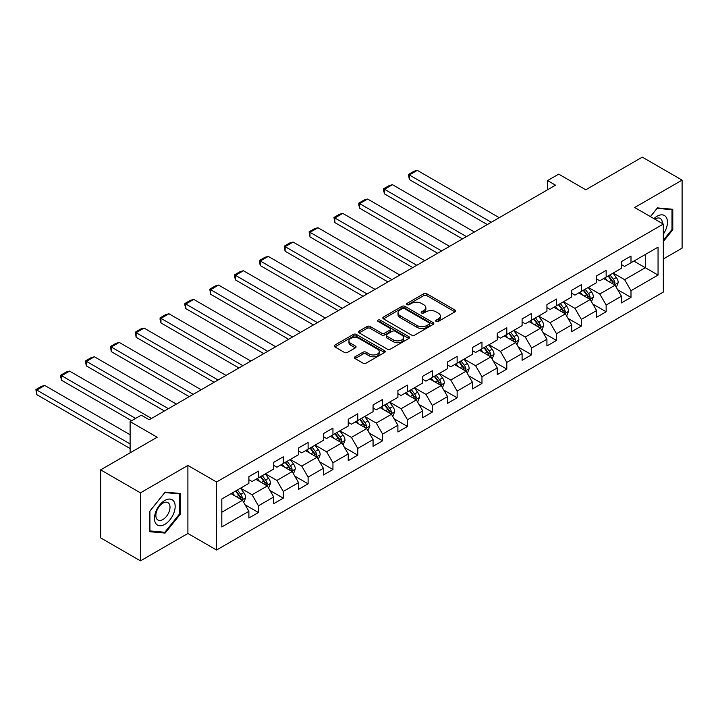 <?xml version="1.0" encoding="UTF-8"?>
<svg xmlns="http://www.w3.org/2000/svg" width="718" height="718" viewBox="0 0 718 718"><rect width="100%" height="100%" fill="white"/><g stroke="black" fill="none" stroke-linecap="round" stroke-linejoin="round"><path stroke-width="1.08" d="M436.158 321.431A1.544 0.897 0 0 0 438.348 321.431L454.952 311.845A2.208 1.274 0 0 0 455.598 310.939A2.208 1.274 0 0 0 454.952 310.041L426.824 293.797A2.208 1.274 0 0 0 423.701 293.797L407.088 303.382A1.544 0.897 0 0 0 406.639 304.019A1.544 0.897 0 0 0 407.088 304.647A1.544 0.897 0 0 0 409.278 304.647L411.432 303.409A7.072 4.084 0 0 1 421.43 303.409L423.773 304.764A7.072 4.084 0 0 1 425.846 307.645A7.072 4.084 0 0 1 423.773 310.535L421.628 311.774A1.544 0.897 0 0 0 421.17 312.411A1.544 0.897 0 0 0 421.628 313.039A1.544 0.897 0 0 0 423.817 313.039L425.962 311.8A7.072 4.084 0 0 1 435.961 311.8L438.312 313.156A7.072 4.084 0 0 1 440.376 316.037A7.072 4.084 0 0 1 438.312 318.927L436.158 320.165A1.544 0.897 0 0 0 435.709 320.802A1.544 0.897 0 0 0 436.158 321.431L436.158 320.165M355.087 356.774A2.208 1.274 0 0 0 354.441 357.681A2.208 1.274 0 0 0 355.087 358.578L362.985 363.137A2.208 1.274 0 0 0 366.108 363.137L384.552 352.493A2.208 1.274 0 0 0 385.198 351.587A2.208 1.274 0 0 0 384.552 350.689L356.415 334.444A2.208 1.274 0 0 0 353.292 334.444L334.848 345.089A2.208 1.274 0 0 0 334.202 345.995A2.208 1.274 0 0 0 334.848 346.893L344.389 352.403A2.208 1.274 0 0 0 347.512 352.403L355.401 347.844A2.208 1.274 0 0 0 356.047 346.938A2.208 1.274 0 0 0 355.401 346.04L350.671 343.312A5.915 3.41 0 0 1 348.948 340.897A5.915 3.41 0 0 1 352.592 337.747A5.915 3.41 0 0 1 359.036 338.483L377.551 349.172A5.915 3.41 0 0 1 379.284 351.587A5.915 3.41 0 0 1 375.64 354.746A5.915 3.41 0 0 1 369.196 354.001L366.108 352.224A2.208 1.274 0 0 0 362.985 352.224L355.087 356.774L355.087 358.578M663.315 258.992L682.1 248.141L682.1 180.119L642.296 157.143L585.771 189.776L558.712 174.142L547.565 180.577L555.526 185.181L149.209 419.761L141.249 415.166L130.111 421.601L130.111 452.852M140.459 492.835L140.459 560.857L187.901 533.465L187.901 465.444L140.459 492.835L100.655 469.859L157.17 437.226L130.111 421.601M187.901 465.444L216.558 481.993L663.315 224.061L663.315 292.082L216.558 550.015L216.558 481.993M682.1 180.119L634.658 207.511L663.315 224.061M411.585 335.082A2.208 1.274 0 0 0 414.708 335.082L433.151 324.428A2.208 1.274 0 0 0 433.798 323.531A2.208 1.274 0 0 0 433.151 322.624L405.024 306.389A2.208 1.274 0 0 0 401.892 306.389L383.457 317.033A2.208 1.274 0 0 0 382.811 317.93A2.208 1.274 0 0 0 383.457 318.837L411.585 335.082M378.682 321.763A1.544 0.897 0 0 1 380.253 321.987L380.253 320.147L408.847 336.652A2.208 1.274 0 0 1 409.493 337.559A2.208 1.274 0 0 1 408.847 338.465L390.412 349.11A2.208 1.274 0 0 1 387.28 349.11L359.153 332.865L359.153 331.061A2.208 1.274 0 0 0 358.506 331.967A2.208 1.274 0 0 0 359.153 332.865M359.153 331.061L367.042 326.502A2.208 1.274 0 0 1 370.174 326.502L381.581 333.089A2.208 1.274 0 0 0 384.704 333.089L389.937 330.074A2.208 1.274 0 0 0 390.592 329.167A2.208 1.274 0 0 0 389.937 328.27L378.063 321.404A1.544 0.897 0 0 1 377.614 320.775A1.544 0.897 0 0 1 378.565 319.95A1.544 0.897 0 0 1 380.253 320.147M140.459 560.857L100.655 537.881L100.655 469.859M245.134 504.835L258.435 512.508L258.435 505.795L273.72 496.973L273.72 503.686L283.269 498.166L283.269 491.462L298.553 482.631L298.553 489.344L308.112 483.833L308.112 477.12L323.396 468.298L323.396 475.002L332.946 469.491L332.946 462.778L348.23 453.955L348.23 460.669L357.779 455.149L357.779 448.436L373.064 439.613L373.064 446.327L382.622 440.807L382.622 434.103L397.907 425.271L397.907 431.985L407.456 426.474L407.456 419.761L422.74 410.938L422.74 417.643L432.29 412.132L432.29 405.419L447.574 396.596L447.574 403.31L457.133 397.79L457.133 391.077L472.417 382.254L472.417 388.968L481.966 383.448L481.966 376.744L497.251 367.912L497.251 374.625L506.809 369.115L506.809 362.402L522.094 353.579L522.094 360.283L531.643 354.773L531.643 348.059L546.928 339.237L546.928 345.95L556.477 340.431L556.477 333.717L571.761 324.895L571.761 331.608L581.32 326.089L581.32 319.384L596.604 310.562L596.604 317.266L606.154 311.756L606.154 305.042L621.438 296.22L621.438 302.924L630.996 297.414L630.996 290.7L658.056 275.075L658.056 247.136L645.32 254.486L645.32 267.724L658.056 275.075M258.435 512.508L248.877 518.028L248.877 511.315L221.817 526.94L221.817 498.992L248.877 483.367L248.877 476.662L258.435 471.143L258.435 477.856L273.72 469.034L273.72 462.32L283.269 456.801L283.269 463.514L298.553 454.691L298.553 447.978L308.112 442.467L308.112 449.172L323.396 440.349L323.396 433.636L332.946 428.125L332.946 434.839L348.23 426.007L348.23 419.303L357.779 413.783L357.779 420.497L373.064 411.674L373.064 404.961L382.622 399.441L382.622 406.155L397.907 397.332L397.907 390.619L407.456 385.108L407.456 391.813L422.74 382.99L422.74 376.277L432.29 370.766L432.29 377.48L447.574 368.648L447.574 361.944L457.133 356.424L457.133 363.137L472.417 354.315L472.417 347.602L481.966 342.082L481.966 348.795L497.251 339.973L497.251 333.26L506.809 327.749L506.809 334.453L522.094 325.631L522.094 318.918L531.643 313.407L531.643 320.12L546.928 311.289L546.928 304.585L556.477 299.065L556.477 305.778L571.761 296.956L571.761 290.243L581.32 284.732L581.32 291.436L596.604 282.614L596.604 275.9L606.154 270.39L606.154 277.094L621.438 268.272L621.438 261.567L630.996 256.048L630.996 262.761L658.056 247.136M255.886 479.328L267.347 485.942L252.063 494.765L240.602 488.15M248.877 479.696L252.063 481.527L258.435 477.856M252.063 494.765L258.435 505.795M267.347 485.942L273.72 496.973M280.72 464.986L292.19 471.6L276.906 480.432L265.436 473.808M273.72 465.354L276.906 467.194L283.269 463.514M276.906 480.432L283.269 491.462M292.19 471.6L298.553 482.631M305.563 450.644L317.024 457.267L301.739 466.09L290.278 459.466M298.553 451.012L301.739 452.852L308.112 449.172M301.739 466.09L308.112 477.12M317.024 457.267L323.396 468.298M330.397 436.302L341.858 442.925L326.573 451.748L315.112 445.133M323.396 436.67L326.573 438.51L332.946 434.839M326.573 451.748L332.946 462.778M341.858 442.925L348.23 453.955M355.231 421.969L366.701 428.583L351.416 437.406L339.946 430.791M348.23 422.337L351.416 424.167L357.779 420.497M351.416 437.406L357.779 448.436M366.701 428.583L373.064 439.613M380.073 407.627L391.534 414.241L376.25 423.073L364.789 416.449M373.064 407.995L376.25 409.834L382.622 406.155M376.25 423.073L382.622 434.103M391.534 414.241L397.907 425.271M404.907 393.284L416.368 399.908L401.084 408.73L389.623 402.107M397.907 393.652L401.084 395.492L407.456 391.813M401.084 408.73L407.456 419.761M416.368 399.908L422.74 410.938M429.75 378.942L441.211 385.566L425.927 394.388L414.466 387.774M422.74 379.31L425.927 381.15L432.29 377.48M425.927 394.388L432.29 405.419M441.211 385.566L447.574 396.596M454.584 364.609L466.045 371.224L450.76 380.046L439.299 373.432M447.574 364.977L450.76 366.817L457.133 363.137M450.76 380.046L457.133 391.077M466.045 371.224L472.417 382.254M479.418 350.267L490.888 356.882L475.603 365.713L464.133 359.09M472.417 350.635L475.603 352.475L481.966 348.795M475.603 365.713L481.966 376.744M490.888 356.882L497.251 367.912M504.26 335.925L515.721 342.549L500.437 351.371L488.976 344.748M497.251 336.293L500.437 338.133L506.809 334.453M500.437 351.371L506.809 362.402M515.721 342.549L522.094 353.579M529.094 321.592L540.555 328.207L525.271 337.029L513.81 330.415M522.094 321.96L525.271 323.791L531.643 320.12M525.271 337.029L531.643 348.059M540.555 328.207L546.928 339.237M553.937 307.25L565.398 313.865L550.114 322.687L538.653 316.073M546.928 307.618L550.114 309.458L556.477 305.778M550.114 322.687L556.477 333.717M565.398 313.865L571.761 324.895M578.771 292.908L590.232 299.523L574.947 308.354L563.486 301.731M571.761 293.276L574.947 295.116L581.32 291.436M574.947 308.354L581.32 319.384M590.232 299.523L596.604 310.562M603.605 278.566L615.075 285.19L599.79 294.012L588.32 287.397M596.604 278.934L599.79 280.774L606.154 277.094M599.79 294.012L606.154 305.042M615.075 285.19L621.438 296.22M633.859 261.101L645.32 267.724L624.624 279.67L613.163 273.055M621.438 264.601L624.624 266.432L630.996 262.761M624.624 279.67L630.996 290.7M187.901 533.465L216.558 550.015M547.565 180.577L547.565 189.776M221.817 512.23L242.513 500.284L231.043 493.661M242.513 500.284L248.877 511.315M617.695 289.74L630.996 297.414M592.862 304.082L606.154 311.756M568.028 318.415L581.32 326.089M543.185 332.757L556.477 340.431M518.351 347.099L531.643 354.773M493.508 361.432L506.809 369.115M468.675 375.774L481.966 383.448M443.841 390.116L457.133 397.79M418.998 404.458L432.29 412.132M394.164 418.791L407.456 426.474M369.321 433.134L382.622 440.807M344.487 447.476L357.779 455.149M319.654 461.818L332.946 469.491M294.811 476.151L308.112 483.833M269.977 490.493L283.269 498.166M663.315 241.535L672.784 229.751L672.784 209.27L657.419 207.897L650.418 216.612M149.766 531.715L165.131 533.088L180.496 513.971L180.496 493.49L165.131 492.117L149.766 511.225L149.766 531.715M671.994 229.293L672.784 229.751M179.697 513.514L180.496 513.971M163.507 532.146L165.131 533.088M436.777 321.646L438.312 320.766A7.072 4.084 0 0 0 440.376 317.877L440.376 316.037M425.846 307.645L425.846 309.485A7.072 4.084 0 0 1 423.773 312.375L422.247 313.254M454.925 311.863L426.824 295.636A2.208 1.274 0 0 0 423.701 295.636L407.707 304.863M433.151 322.624L433.151 324.428L405.024 308.219A2.208 1.274 0 0 0 401.892 308.219L383.484 318.855M429.247 324.159A1.544 0.897 0 0 0 429.696 323.531A1.544 0.897 0 0 0 429.247 322.894L404.548 308.641A1.544 0.897 0 0 0 402.367 308.641L400.097 309.952A7.072 4.084 0 0 0 398.023 312.833A7.072 4.084 0 0 0 400.097 315.723L416.978 325.469A7.072 4.084 0 0 0 426.977 325.469L429.247 324.159L429.247 325.999A1.544 0.897 0 0 0 429.696 325.371L429.696 323.531M398.023 312.833L398.023 314.672A7.072 4.084 0 0 0 400.097 317.562L400.097 315.723M429.247 325.999L426.977 327.309A7.072 4.084 0 0 1 416.978 327.309L400.097 317.562M359.179 332.883L367.042 328.341L367.042 326.502M390.592 329.167L390.592 331.007A2.208 1.274 0 0 1 389.937 331.904L384.704 334.929A2.208 1.274 0 0 1 381.581 334.929L370.174 328.341A2.208 1.274 0 0 0 367.042 328.341M380.253 321.987L408.82 338.474M393.419 339.928A5.915 3.41 0 0 0 399.863 340.664A5.915 3.41 0 0 0 403.507 337.514A5.915 3.41 0 0 0 401.775 335.1L395.25 331.33A2.208 1.274 0 0 0 392.127 331.33L386.894 334.355A2.208 1.274 0 0 0 386.248 335.261A2.208 1.274 0 0 0 386.894 336.159L393.419 339.928L393.419 341.768A5.915 3.41 0 0 0 399.863 342.504A5.915 3.41 0 0 0 403.507 339.354L403.507 337.514M386.248 335.261L386.248 337.092A2.208 1.274 0 0 0 386.894 337.998L386.894 336.159M393.419 341.768L386.894 337.998M379.284 351.587L379.284 353.427A5.915 3.41 0 0 1 375.64 356.577A5.915 3.41 0 0 1 369.196 355.841L366.108 354.055A2.208 1.274 0 0 0 362.985 354.055L355.123 358.596M348.948 340.897L348.948 342.737A5.915 3.41 0 0 0 350.671 345.152L350.671 343.312M355.374 347.862L350.671 345.152M384.552 350.689L384.552 352.493L356.415 336.284A2.208 1.274 0 0 0 353.292 336.284L334.884 346.911M616.331 287.371L618.225 282.596A5.968 3.446 -120 0 0 616.322 277.516L613.028 273.127M491.283 222.266L409.332 174.959L417.293 170.363L499.243 217.671M607.302 280.702L605.068 277.722M409.332 179.554L408.461 174.447L409.332 174.959L409.332 179.554L487.298 224.563M614.15 284.651L615.003 282.847A5.968 3.446 -120 0 0 613.298 279.257L610.004 274.877M608.514 275.739L612.158 280.603A3.043 1.759 60 0 1 612.714 281.528L615.003 282.847M608.101 275.981L611.386 280.361A5.968 3.446 60 0 1 613.091 283.951M408.461 174.447L414.035 171.234L417.293 170.363M663.315 234.176A14.638 8.445 120 0 0 666.062 228.997A14.638 8.445 120 0 0 665.155 216.046A14.638 8.445 120 0 0 653.936 218.649M671.007 209.109L671.994 209.674L671.994 229.527L663.315 240.324M650.445 216.63L657.105 208.346L671.994 209.674M662.292 223.469A10.016 5.789 120 0 0 660.228 218.434A10.016 5.789 120 0 0 654.834 219.161M164.817 524.364A14.638 8.445 120 0 0 175.165 506.441A14.638 8.445 120 0 0 164.817 500.464A14.638 8.445 120 0 0 154.469 518.387A14.638 8.445 120 0 0 164.817 524.364M162.932 519.509A10.016 5.789 120 0 0 169.475 510.677A10.016 5.789 120 0 0 167.94 502.654A10.016 5.789 120 0 0 162.932 503.147A10.016 5.789 120 0 0 156.389 511.979A10.016 5.789 120 0 0 157.924 520.003A10.016 5.789 120 0 0 162.932 519.509M149.927 511.09L164.817 492.566L179.697 493.894L179.697 513.747L164.817 532.262L149.927 530.934L149.9 511.072M178.719 493.329L179.697 493.894M591.488 301.704L593.382 296.938A5.968 3.446 -120 0 0 591.479 291.858L588.195 287.469M466.449 236.608L384.498 189.292L392.459 184.697L474.41 232.013M582.469 295.044L580.234 292.064M384.498 193.896L383.618 190.629L383.618 188.789L384.498 189.292L384.498 193.896L462.464 238.906M589.307 298.993L590.16 297.189A5.968 3.446 -120 0 0 588.455 293.599L585.17 289.21M583.671 290.081L587.324 294.945A3.043 1.759 60 0 1 587.871 295.87L590.16 297.189M583.258 290.314L586.543 294.703A5.968 3.446 60 0 1 588.257 298.293M383.618 188.789L389.192 185.576L392.459 184.697M566.655 316.046L568.548 311.271A5.968 3.446 -120 0 0 566.646 306.191L563.361 301.802M441.606 250.95L359.664 203.634L367.625 199.039L449.567 246.355M557.626 309.386L555.4 306.406M359.664 208.229L358.785 204.971L358.785 203.131L359.664 203.634L359.664 208.229L437.63 253.248M564.474 313.335L565.326 311.531A5.968 3.446 -120 0 0 563.621 307.941L560.336 303.552M558.837 304.414L562.481 309.279A3.043 1.759 60 0 1 563.038 310.203L565.326 311.531M558.424 304.656L561.709 309.045A5.968 3.446 60 0 1 563.415 312.635M358.785 203.131L364.358 199.909L367.625 199.039M541.821 330.388L543.714 325.613A5.968 3.446 -120 0 0 541.803 320.533L538.518 316.144M416.772 265.283L334.821 217.976L342.782 213.381L424.733 260.688M532.792 323.719L530.557 320.74M334.821 222.571L333.951 217.473L334.821 217.976L334.821 222.571L412.787 267.581M539.64 327.677L540.492 325.864A5.968 3.446 -120 0 0 538.778 322.283L535.493 317.894M534.004 318.756L537.647 323.621A3.043 1.759 60 0 1 538.195 324.545L540.492 325.864M533.582 318.998L536.876 323.378A5.968 3.446 60 0 1 538.581 326.968M333.951 217.473L339.524 214.251L342.782 213.381M516.978 344.721L518.872 339.955A5.968 3.446 -120 0 0 516.969 334.875L513.684 330.486M391.929 279.625L309.988 232.318L317.948 227.723L399.89 275.03M507.958 338.061L505.723 335.082M309.988 236.913L309.108 231.806L309.988 232.318L309.988 236.913L387.953 281.923M514.797 342.01L515.65 340.206A5.968 3.446 -120 0 0 513.944 336.616L510.66 332.237M509.161 333.098L512.814 337.963A3.043 1.759 60 0 1 513.361 338.887L515.65 340.206M508.748 333.331L512.033 337.72A5.968 3.446 60 0 1 513.738 341.31M309.108 231.806L314.681 228.593L317.948 227.723M492.144 359.063L494.038 354.297A5.968 3.446 -120 0 0 492.135 349.208L488.85 344.828M367.095 293.967L285.145 246.651L293.106 242.056L375.056 289.372M483.115 352.403L480.889 349.424M285.145 251.246L284.274 247.988L284.274 246.148L285.145 246.651L285.145 251.246L363.111 296.265M489.963 356.352L490.816 354.548A5.968 3.446 -120 0 0 489.111 350.958L485.817 346.57M484.327 347.431L487.971 352.305A3.043 1.759 60 0 1 488.527 353.229L490.816 354.548M483.914 347.674L487.199 352.062A5.968 3.446 60 0 1 488.904 355.652M284.274 246.148L289.848 242.935L293.106 242.056M467.301 373.405L469.195 368.63A5.968 3.446 -120 0 0 467.292 363.55L464.007 359.162M342.262 308.309L260.311 260.993L268.272 256.398L350.222 303.705M458.281 366.745L456.047 363.766M260.311 265.588L259.431 262.33L259.431 260.49L260.311 260.993L260.311 265.588L338.277 310.607M465.12 370.694L465.982 368.89A5.968 3.446 -120 0 0 464.268 365.3L460.983 360.912M459.493 361.773L463.137 366.638A3.043 1.759 60 0 1 463.684 367.562L465.982 368.89M459.071 362.016L462.356 366.404A5.968 3.446 60 0 1 464.07 369.994M259.431 260.49L265.005 257.268L268.272 256.398M442.467 387.747L444.361 382.972A5.968 3.446 -120 0 0 442.459 377.892L439.174 373.504M317.419 322.642L235.477 275.335L243.438 270.74L325.38 318.047M433.439 381.079L431.213 378.099M235.477 279.93L234.598 276.663L234.598 274.832L235.477 275.335L235.477 279.93L313.443 324.94M440.287 385.036L441.139 383.224A5.968 3.446 -120 0 0 439.434 379.642L436.149 375.254M434.65 376.115L438.294 380.98A3.043 1.759 60 0 1 438.851 381.904L441.139 383.224M434.237 376.358L437.522 380.737A5.968 3.446 60 0 1 439.228 384.327M234.598 274.832L240.171 271.61L243.438 270.74M417.634 402.08L419.527 397.314A5.968 3.446 -120 0 0 417.625 392.234L414.331 387.846M292.585 336.984L210.634 289.677L218.595 285.073L300.546 332.389M408.605 395.421L406.37 392.441M210.634 294.272L209.764 289.166L210.634 289.677L210.634 294.272L288.6 339.282M415.453 399.37L416.305 397.566A5.968 3.446 -120 0 0 414.591 393.976L411.306 389.596M409.816 390.457L413.46 395.322A3.043 1.759 60 0 1 414.008 396.246L416.305 397.566M409.395 390.691L412.688 395.079A5.968 3.446 60 0 1 414.394 398.669M209.764 289.166L215.337 285.952L218.595 285.073M392.791 416.422L394.685 411.656A5.968 3.446 -120 0 0 392.782 406.567L389.497 402.188M267.742 351.326L185.8 304.01L193.761 299.415L275.703 346.731M383.771 409.763L381.536 406.783M185.8 308.605L184.921 305.347L184.921 303.508L185.8 304.01L185.8 308.605L263.766 353.624M390.61 413.712L391.463 411.908A5.968 3.446 -120 0 0 389.757 408.318L386.472 403.929M384.974 404.79L388.626 409.664A3.043 1.759 60 0 1 389.174 410.588L391.463 411.908M384.561 405.033L387.846 409.422A5.968 3.446 60 0 1 389.551 413.012M184.921 303.508L190.494 300.295L193.761 299.415M367.957 430.764L369.851 425.989A5.968 3.446 -120 0 0 367.948 420.91L364.663 416.521M242.908 365.668L160.967 318.352L168.918 313.757L250.869 361.064M358.928 424.096L356.702 421.116M160.967 322.947L160.087 319.689L160.087 317.85L160.967 318.352L160.967 322.947L238.932 367.966M365.776 428.054L366.629 426.25A5.968 3.446 -120 0 0 364.923 422.66L361.639 418.271M360.14 419.132L363.784 423.997A3.043 1.759 60 0 1 364.34 424.921L366.629 426.25M359.727 419.375L363.012 423.764A5.968 3.446 60 0 1 364.717 427.354M160.087 317.85L165.661 314.628L168.918 313.757M343.114 445.106L345.008 440.331A5.968 3.446 -120 0 0 343.105 435.252L339.82 430.863M218.075 380.001L136.124 332.694L144.085 328.099L226.035 375.406M334.094 438.438L331.86 435.458M136.124 337.289L135.253 332.183L136.124 332.694L136.124 337.289L214.09 382.299M340.933 442.387L341.795 440.583A5.968 3.446 -120 0 0 340.081 436.993L336.796 432.613M335.306 433.475L338.95 438.339A3.043 1.759 60 0 1 339.497 439.263L341.795 440.583M334.884 433.717L338.169 438.097A5.968 3.446 60 0 1 339.883 441.687M135.253 332.183L140.818 328.97L144.085 328.099M318.28 459.439L320.174 454.673A5.968 3.446 -120 0 0 318.271 449.594L314.987 445.205M193.232 394.344L111.29 347.036L119.251 342.432L201.193 389.748M309.261 452.78L307.026 449.8M111.29 351.632L110.41 346.525L111.29 347.036L111.29 351.632L189.256 396.641M316.099 456.729L316.952 454.925A5.968 3.446 -120 0 0 315.247 451.335L311.962 446.946M310.463 447.817L314.107 452.681A3.043 1.759 60 0 1 314.663 453.605L316.952 454.925M310.05 448.05L313.335 452.439A5.968 3.446 60 0 1 315.04 456.029M110.41 346.525L115.984 343.312L119.251 342.432M293.447 473.781L295.34 469.007A5.968 3.446 -120 0 0 293.438 463.927L290.144 459.547M168.398 408.686L86.447 361.369L94.408 356.774L176.359 404.09M284.418 467.122L282.183 464.142M86.447 365.965L85.577 362.707L85.577 360.867L86.447 361.369L86.447 365.965L164.413 410.983M291.266 471.071L292.118 469.267A5.968 3.446 -120 0 0 290.413 465.677L287.119 461.288M285.629 462.15L289.273 467.023A3.043 1.759 60 0 1 289.83 467.939L292.118 469.267M285.208 462.392L288.501 466.781A5.968 3.446 60 0 1 290.207 470.371M85.577 360.867L91.15 357.645L94.408 356.774M268.604 488.123L270.498 483.349A5.968 3.446 -120 0 0 268.595 478.269L265.31 473.88M135.603 418.423L61.613 375.711L69.574 371.116L151.516 418.423M259.584 481.455L257.349 478.475M61.613 380.307L60.734 377.049L60.734 375.209L61.613 375.711L61.613 380.307L131.618 420.721M266.423 485.413L267.276 483.609A5.968 3.446 -120 0 0 265.57 480.019L262.285 475.63M260.787 476.492L264.439 481.356A3.043 1.759 60 0 1 264.987 482.281L267.276 483.609M260.374 476.734L263.659 481.123A5.968 3.446 60 0 1 265.373 484.704M60.734 375.209L66.307 371.987L69.574 371.116M243.77 502.465L245.664 497.691A5.968 3.446 -120 0 0 243.761 492.611L240.476 488.222M130.111 443.939L36.78 390.053L44.74 385.458L130.111 434.74M234.741 495.797L232.515 492.817M36.78 394.649L35.9 389.542L36.78 390.053L36.78 394.649L130.111 448.535M241.589 499.746L242.442 497.942A5.968 3.446 -120 0 0 240.736 494.352L237.452 489.972M235.953 490.834L239.597 495.698A3.043 1.759 60 0 1 240.153 496.623L242.442 497.942M235.54 491.076L238.825 495.456A5.968 3.446 60 0 1 240.53 499.046M35.9 389.542L41.473 386.329L44.74 385.458M438.312 320.766L438.312 318.927M421.628 313.039L421.628 311.774M423.773 312.375L423.773 310.535M407.088 304.647L407.088 303.382M423.701 295.636L423.701 293.797M426.824 295.636L426.824 293.797M454.952 311.845L454.952 310.041M383.457 318.837L383.457 317.033M401.892 308.219L401.892 306.389M405.024 308.219L405.024 306.389M416.978 327.309L416.978 325.469M426.977 327.309L426.977 325.469M370.174 328.341L370.174 326.502M381.581 334.929L381.581 333.089M384.704 334.929L384.704 333.089M389.937 331.904L389.937 330.074M408.847 338.465L408.847 336.652M362.985 354.055L362.985 352.224M366.108 354.055L366.108 352.224M369.196 355.841L369.196 354.001M355.401 347.844L355.401 346.04M334.848 346.893L334.848 345.089M353.292 336.284L353.292 334.444M356.415 336.284L356.415 334.444M614.482 284.849L618.18 282.712M613.298 279.257L616.322 277.516M609.052 281.707L611.386 280.361M589.649 299.191L593.346 297.046M588.455 293.599L591.479 291.858M584.21 296.049L586.543 294.703M564.806 313.524L568.512 311.388M563.621 307.941L566.646 306.191M559.376 310.391L561.709 309.045M539.972 327.866L543.67 325.73M538.778 322.283L541.803 320.533M534.542 324.733L536.876 323.378M515.129 342.208L518.836 340.072M513.944 336.616L516.969 334.875M509.699 339.067L512.033 337.72M490.295 356.55L493.993 354.405M489.111 350.958L492.135 349.208M484.865 353.409L487.199 352.062M465.461 370.883L469.159 368.747M464.268 365.3L467.292 363.55M460.023 367.751L462.356 366.404M440.619 385.225L444.325 383.089M439.434 379.642L442.459 377.892M435.189 382.093L437.522 380.737M415.785 399.567L419.483 397.431M414.591 393.976L417.625 392.234M410.355 396.426L412.688 395.079M390.942 413.909L394.649 411.764M389.757 408.318L392.782 406.567M385.512 410.768L387.846 409.422M366.108 428.242L369.815 426.106M364.923 422.66L367.948 420.91M360.678 425.11L363.012 423.764M341.274 442.584L344.972 440.448M340.081 436.993L343.105 435.252M335.836 439.452L338.169 438.097M316.432 456.926L320.138 454.79M315.247 451.335L318.271 449.594M311.002 453.785L313.335 452.439M291.598 471.259L295.295 469.123M290.413 465.677L293.438 463.927M286.168 468.127L288.501 466.781M266.764 485.601L270.462 483.465M265.57 480.019L268.595 478.269M261.325 482.469L263.659 481.123M241.921 499.943L245.628 497.807M240.736 494.352L243.761 492.611M236.491 496.802L238.825 495.456"/></g></svg>
